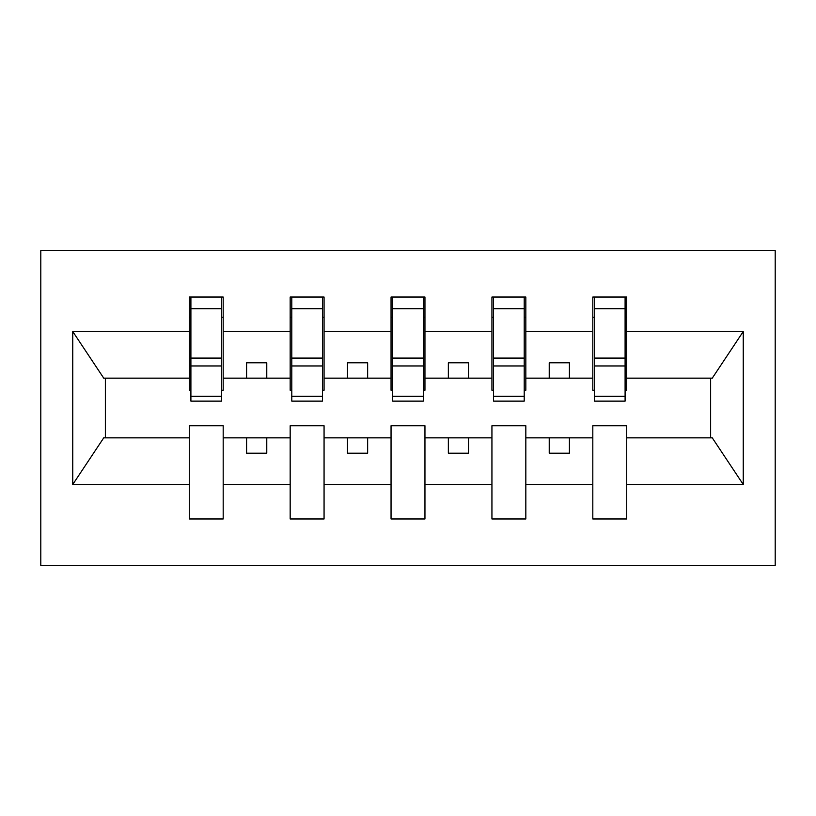 <?xml version="1.0" encoding="UTF-8"?>
<svg xmlns="http://www.w3.org/2000/svg" width="816" height="816" viewBox="0 0 816 816"><rect width="100%" height="100%" fill="white"/><g stroke="black" fill="none" stroke-linecap="round" stroke-linejoin="round"><path stroke-width="1.22" d="M40.8 565.376L775.2 565.376L775.2 250.624L40.8 250.624L40.8 565.376M625.097 390.242L626.708 390.242L626.708 378.145L712.266 378.145L743.243 331.531L743.243 484.469L626.708 484.469L626.708 425.758L592.814 425.758L592.814 437.855L525.83 437.855L525.83 425.758L491.936 425.758L491.936 437.855L424.952 437.855L424.952 425.758L391.048 425.758L391.048 437.855L324.064 437.855L324.064 425.758L290.17 425.758L290.17 437.855L223.186 437.855L223.186 425.758L189.292 425.758L189.292 437.855L103.734 437.855L72.757 484.469L72.757 331.531L103.734 378.145L189.292 378.145L189.292 331.531L72.757 331.531M626.708 484.469L626.708 518.966L592.814 518.966L592.814 437.855M592.814 484.469L525.83 484.469L525.83 518.966L491.936 518.966L491.936 437.855M525.83 484.469L525.83 437.855M491.936 484.469L424.952 484.469L424.952 518.966L391.048 518.966L391.048 437.855M424.952 484.469L424.952 437.855M391.048 484.469L324.064 484.469L324.064 518.966L290.17 518.966L290.17 437.855M324.064 484.469L324.064 437.855M594.425 396.29L625.097 396.29L625.097 401.135L594.425 401.135L594.425 297.034L592.814 297.034L592.814 331.531L525.83 331.531L525.83 390.242L524.209 390.242M594.425 390.242L592.814 390.242L592.814 331.531M493.547 396.29L524.209 396.29L524.209 401.135L493.547 401.135L493.547 297.034L491.936 297.034L491.936 331.531L424.952 331.531L424.952 390.242L423.331 390.242M493.547 390.242L491.936 390.242L491.936 331.531M392.669 396.29L423.331 396.29L423.331 401.135L392.669 401.135L392.669 297.034L391.048 297.034L391.048 331.531L324.064 331.531L324.064 390.242L322.453 390.242M392.669 390.242L391.048 390.242L391.048 331.531M291.791 396.29L322.453 396.29L322.453 401.135L291.791 401.135L291.791 297.034L290.17 297.034L290.17 331.531L223.186 331.531L223.186 297.034L221.575 297.034L221.575 401.135L190.903 401.135L190.903 365.956L221.575 365.956M291.791 390.242L290.17 390.242L290.17 331.531M290.17 484.469L223.186 484.469L223.186 518.966L189.292 518.966L189.292 437.855M223.186 484.469L223.186 437.855M190.903 365.956L190.903 297.034L189.292 297.034L189.292 331.531M189.292 378.145L189.292 390.242L190.903 390.242M626.708 378.145L626.708 297.034L625.097 297.034L625.097 396.29M491.936 297.034L525.83 297.034L525.83 331.531M391.048 297.034L424.952 297.034L424.952 331.531M290.17 297.034L324.064 297.034L324.064 331.531M743.243 331.531L626.708 331.531M189.292 484.469L72.757 484.469M189.292 297.034L223.186 297.034M592.814 297.034L626.708 297.034M592.814 378.145L569.405 378.145L569.405 362.804L549.229 362.804L549.229 378.145L569.405 378.145M549.229 378.145L525.83 378.145M549.229 437.855L549.229 453.196L569.405 453.196L569.405 437.855M491.936 378.145L468.527 378.145L468.527 362.804L448.351 362.804L448.351 378.145L468.527 378.145M448.351 378.145L424.952 378.145M448.351 437.855L448.351 453.196L468.527 453.196L468.527 437.855M391.048 378.145L367.649 378.145L367.649 362.804L347.473 362.804L347.473 378.145L367.649 378.145M347.473 378.145L324.064 378.145M347.473 437.855L347.473 453.196L367.649 453.196L367.649 437.855M290.17 378.145L266.771 378.145L266.771 362.804L246.595 362.804L246.595 378.145L266.771 378.145M246.595 378.145L223.186 378.145L223.186 331.531M246.595 437.855L246.595 453.196L266.771 453.196L266.771 437.855M223.186 378.145L223.186 390.242L221.575 390.242M743.243 484.469L712.266 437.855L626.708 437.855M105.366 378.145L105.366 437.855M710.634 437.855L710.634 378.145M221.575 317.21L223.186 317.21M189.292 317.21L190.903 317.21M190.903 358.091L221.575 358.091M324.064 297.034L322.453 297.034L322.453 396.29M322.453 317.21L324.064 317.21M290.17 317.21L291.791 317.21M291.791 365.956L322.453 365.956M291.791 358.091L322.453 358.091M424.952 297.034L423.331 297.034L423.331 396.29M423.331 317.21L424.952 317.21M391.048 317.21L392.669 317.21M392.669 365.956L423.331 365.956M392.669 358.091L423.331 358.091M525.83 297.034L524.209 297.034L524.209 396.29M524.209 317.21L525.83 317.21M491.936 317.21L493.547 317.21M493.547 365.956L524.209 365.956M493.547 358.091L524.209 358.091M625.097 317.21L626.708 317.21M592.814 317.21L594.425 317.21M594.425 365.956L625.097 365.956M594.425 358.091L625.097 358.091M190.903 396.29L221.575 396.29M190.903 308.703L221.575 308.703M291.791 308.703L322.453 308.703M392.669 308.703L423.331 308.703M493.547 308.703L524.209 308.703M594.425 308.703L625.097 308.703"/></g></svg>
